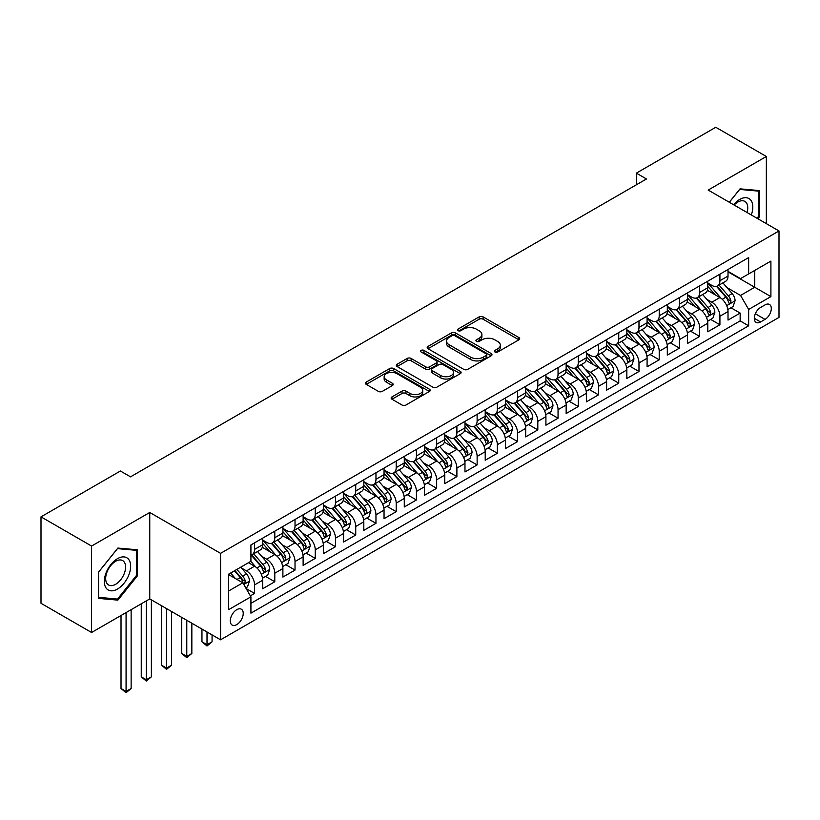 <?xml version="1.0" encoding="UTF-8"?>
<svg xmlns="http://www.w3.org/2000/svg" width="820" height="820" viewBox="0 0 820 820"><rect width="100%" height="100%" fill="white"/><g stroke="black" fill="none" stroke-linecap="round" stroke-linejoin="round"><path stroke-width="1.23" d="M494.983 352.005A1.968 1.138 0 0 0 497.76 352.005L518.865 339.818A2.808 1.619 0 0 0 519.685 338.67A2.808 1.619 0 0 0 518.865 337.532L483.123 316.889A2.808 1.619 0 0 0 479.146 316.889L458.042 329.076A1.968 1.138 0 0 0 457.468 329.876A1.968 1.138 0 0 0 458.042 330.675A1.968 1.138 0 0 0 460.83 330.675L463.556 329.097A8.989 5.186 0 0 1 476.266 329.097L479.249 330.819A8.989 5.186 0 0 1 481.883 334.488A8.989 5.186 0 0 1 479.249 338.158L476.512 339.736A1.968 1.138 0 0 0 475.938 340.536A1.968 1.138 0 0 0 476.512 341.345A1.968 1.138 0 0 0 479.3 341.345L482.027 339.767A8.989 5.186 0 0 1 494.737 339.767L497.719 341.489A8.989 5.186 0 0 1 500.343 345.159A8.989 5.186 0 0 1 497.719 348.818L494.983 350.396A1.968 1.138 0 0 0 494.409 351.206A1.968 1.138 0 0 0 494.983 352.005L494.983 350.396M236.754 624.614A9.153 5.289 120 0 0 242.74 616.548A9.153 5.289 120 0 0 241.336 609.209A9.153 5.289 120 0 0 236.754 609.66A9.153 5.289 120 0 0 230.768 617.737A9.153 5.289 120 0 0 232.173 625.066A9.153 5.289 120 0 0 236.754 624.614M391.96 396.921A2.808 1.619 0 0 0 391.14 398.069A2.808 1.619 0 0 0 391.96 399.217L401.995 405.008A2.808 1.619 0 0 0 405.961 405.008L429.393 391.478A2.808 1.619 0 0 0 430.223 390.33A2.808 1.619 0 0 0 429.393 389.182L393.651 368.549A2.808 1.619 0 0 0 389.674 368.549L366.243 382.079A2.808 1.619 0 0 0 365.423 383.217A2.808 1.619 0 0 0 366.243 384.365L378.358 391.365A2.808 1.619 0 0 0 382.325 391.365L392.36 385.574A2.808 1.619 0 0 0 393.18 384.426A2.808 1.619 0 0 0 392.36 383.278L386.353 379.814A7.513 4.336 0 0 1 384.149 376.739A7.513 4.336 0 0 1 388.793 372.731A7.513 4.336 0 0 1 396.972 373.674L420.506 387.265A7.513 4.336 0 0 1 422.71 390.33A7.513 4.336 0 0 1 418.077 394.338A7.513 4.336 0 0 1 409.887 393.395L405.961 391.13A2.808 1.619 0 0 0 401.995 391.13L391.96 396.921L391.96 399.217M149.752 512.469L91.584 546.058L41 516.856L41 603.294L91.584 632.497L149.752 598.918L220.57 639.805L220.57 553.356L149.752 512.469L149.752 598.918M766.351 223.655L766.351 156.487L708.183 190.066L779 230.953L220.57 553.356M766.351 156.487L715.768 127.274L636.361 173.133L636.361 184.808M41 516.856L120.417 471.008L130.534 476.84L646.478 178.965L636.361 173.133M463.751 369.348A2.808 1.619 0 0 0 467.728 369.348L491.159 355.818A2.808 1.619 0 0 0 491.979 354.67A2.808 1.619 0 0 0 491.159 353.522L455.418 332.889A2.808 1.619 0 0 0 451.441 332.889L428.009 346.419A2.808 1.619 0 0 0 427.189 347.557A2.808 1.619 0 0 0 428.009 348.705L463.751 369.348M421.941 352.426A1.968 1.138 0 0 1 423.94 352.702L423.94 350.376L460.276 371.357A2.808 1.619 0 0 1 461.106 372.495A2.808 1.619 0 0 1 460.276 373.643L436.845 387.173A2.808 1.619 0 0 1 432.868 387.173L397.126 366.54L407.15 360.79L407.15 358.453L397.126 364.244A2.808 1.619 0 0 0 396.306 365.392A2.808 1.619 0 0 0 397.126 366.54L397.126 364.244M407.15 360.79A2.808 1.619 0 0 1 411.127 360.79L411.127 358.453A2.808 1.619 0 0 0 407.15 358.453M411.127 358.453L425.621 366.827A2.808 1.619 0 0 0 429.598 366.827L436.25 362.983A2.808 1.619 0 0 0 437.07 361.835A2.808 1.619 0 0 0 436.25 360.687L421.152 351.975A1.968 1.138 0 0 1 420.578 351.175A1.968 1.138 0 0 1 421.798 350.13A1.968 1.138 0 0 1 423.94 350.376M250.366 595.853L254.559 593.424L246.164 588.576M241.387 567.952L246.471 570.884A11.449 6.611 60 0 1 254.559 584.896L262.656 580.232L262.656 588.75L274.792 581.749L265.588 576.429M261.621 556.268L266.695 559.199A11.449 6.611 60 0 1 274.792 573.221L282.89 568.547L282.89 577.075L295.026 570.064L285.821 564.744M281.854 544.582L286.928 547.514A11.449 6.611 60 0 1 295.026 561.536L303.123 556.862L303.123 565.39L315.259 558.379L306.055 553.069M302.088 532.908L307.162 535.839A11.449 6.611 60 0 1 315.259 549.851L323.357 545.187L323.357 553.715L335.493 546.704L326.288 541.384M322.321 521.223L327.395 524.154A11.449 6.611 60 0 1 335.493 538.176L343.58 533.502L343.58 542.03L355.726 535.019L346.522 529.71M342.555 509.538L347.629 512.48A11.449 6.611 60 0 1 355.726 526.491L363.813 521.817L363.813 530.345L375.96 523.334L366.755 518.025M362.788 497.863L367.862 500.794A11.449 6.611 60 0 1 375.96 514.806L384.047 510.142L384.047 518.67L396.193 511.659L386.989 506.34M383.022 486.178L388.096 489.109A11.449 6.611 60 0 1 396.193 503.131L404.28 498.457L404.28 506.985L416.427 499.974L407.222 494.665M403.255 474.493L408.329 477.435A11.449 6.611 60 0 1 416.427 491.446L424.514 486.772L424.514 495.3L436.66 488.289L427.456 482.98M423.479 462.818L428.563 465.75A11.449 6.611 60 0 1 436.66 479.761L444.747 475.098L444.747 483.626L456.894 476.615L447.679 471.295M443.712 451.133L448.796 454.065A11.449 6.611 60 0 1 456.894 468.087L464.981 463.413L464.981 471.941L477.127 464.93L467.912 459.62M463.946 439.448L469.03 442.39A11.449 6.611 60 0 1 477.127 456.402L485.214 451.728L485.214 460.256L497.361 453.245L488.146 447.935M484.179 427.773L489.263 430.705A11.449 6.611 60 0 1 497.361 444.727L505.448 440.053L505.448 448.581L517.594 441.57L508.379 436.25M504.413 416.088L509.497 419.02A11.449 6.611 60 0 1 517.594 433.042L525.681 428.368L525.681 436.896L537.817 429.885L528.613 424.575M524.646 404.404L529.73 407.345A11.449 6.611 60 0 1 537.817 421.357L545.915 416.683L545.915 425.211L558.051 418.21L548.846 412.89M544.88 392.729L549.964 395.66A11.449 6.611 60 0 1 558.051 409.682L566.149 405.008L566.149 413.536L578.284 406.525L569.08 401.205M565.113 381.044L570.197 383.975A11.449 6.611 60 0 1 578.284 397.997L586.382 393.323L586.382 401.851L598.518 394.84L589.313 389.531M585.347 369.369L590.431 372.3A11.449 6.611 60 0 1 598.518 386.312L606.615 381.638L606.615 390.166L618.751 383.165L609.547 377.846M605.58 357.684L610.664 360.615A11.449 6.611 60 0 1 618.751 374.637L626.849 369.963L626.849 378.491L638.985 371.481L629.78 366.161M625.814 345.999L630.898 348.93A11.449 6.611 60 0 1 638.985 362.952L647.082 358.279L647.082 366.806L659.218 359.795L650.014 354.486M646.047 334.324L651.131 337.256A11.449 6.611 60 0 1 659.218 351.267L667.316 346.593L667.316 355.121L679.452 348.121L670.247 342.801M666.281 322.639L671.365 325.571A11.449 6.611 60 0 1 679.452 339.593L687.549 334.919L687.549 343.447L699.685 336.436L690.481 331.116M686.514 310.954L691.598 313.886A11.449 6.611 60 0 1 699.685 327.908L707.783 323.234L707.783 331.762L719.919 324.751L719.919 316.223A11.449 6.611 -120 0 0 711.822 302.211L706.748 299.279M710.714 319.441L719.919 324.751M262.656 580.232A11.449 6.611 -120 0 0 254.559 566.21L248.491 562.704M282.89 568.547A11.449 6.611 -120 0 0 274.792 554.525L262.277 547.299M303.123 556.862A11.449 6.611 -120 0 0 295.026 542.85L282.51 535.624M323.357 545.187A11.449 6.611 -120 0 0 315.259 531.165L302.744 523.939M343.58 533.502A11.449 6.611 -120 0 0 335.493 519.48L322.978 512.264M363.813 521.817A11.449 6.611 -120 0 0 355.726 507.805L343.211 500.579M384.047 510.142A11.449 6.611 -120 0 0 375.96 496.12L363.444 488.894M404.28 498.457A11.449 6.611 -120 0 0 396.193 484.435L383.678 477.219M424.514 486.772A11.449 6.611 -120 0 0 416.427 472.761L403.911 465.534M444.747 475.098A11.449 6.611 -120 0 0 436.66 461.076L424.145 453.849M464.981 463.413A11.449 6.611 -120 0 0 456.894 449.391L444.378 442.175M485.214 451.728A11.449 6.611 -120 0 0 477.127 437.716L464.612 430.49M505.448 440.053A11.449 6.611 -120 0 0 497.361 426.031L484.845 418.805M525.681 428.368A11.449 6.611 -120 0 0 517.594 414.346L505.079 407.13M545.915 416.683A11.449 6.611 -120 0 0 537.817 402.671L525.312 395.445M566.149 405.008A11.449 6.611 -120 0 0 558.051 390.986L545.546 383.76M586.382 393.323A11.449 6.611 -120 0 0 578.284 379.301L565.779 372.085M606.615 381.638A11.449 6.611 -120 0 0 598.518 367.627L586.013 360.4M626.849 369.963A11.449 6.611 -120 0 0 618.751 355.941L606.246 348.715M647.082 358.279A11.449 6.611 -120 0 0 638.985 344.267L626.47 337.04M667.316 346.593A11.449 6.611 -120 0 0 659.218 332.582L646.703 325.356M687.549 334.919A11.449 6.611 -120 0 0 679.452 320.897L666.937 313.67M707.783 323.234A11.449 6.611 -120 0 0 699.685 309.222L687.17 301.996M765.039 304.896L760.591 307.469A8.866 5.125 120 0 0 754.789 315.28A8.866 5.125 120 0 0 756.153 322.393A8.866 5.125 120 0 0 760.591 321.952L765.039 319.38A8.866 5.125 120 0 0 770.831 311.559A8.866 5.125 120 0 0 769.478 304.456A8.866 5.125 120 0 0 765.039 304.896M220.57 639.805L779 317.391L779 230.953M228.657 590.974L242.822 582.794L250.92 596.816L250.92 613.165L748.65 325.806L748.65 309.447L740.552 295.436L726.981 287.594M250.92 596.816L228.657 609.66L228.657 574.154L250.92 561.3L250.92 544.951L748.65 257.582L748.65 273.941L770.902 261.088L770.902 296.604L748.65 309.447M262.656 540.042L266.695 542.379A11.449 6.611 60 0 0 272.424 542.942L280.512 538.268A11.449 6.611 -120 0 0 282.89 533.031L282.89 526.491M282.89 528.357L286.928 530.694A11.449 6.611 60 0 0 292.658 531.268L300.745 526.594A11.449 6.611 -120 0 0 303.123 521.356L303.123 514.806M303.123 516.682L307.162 519.019A11.449 6.611 60 0 0 312.891 519.583L320.979 514.909A11.449 6.611 -120 0 0 323.357 509.671L323.357 503.131M323.357 504.997L327.395 507.334A11.449 6.611 60 0 0 333.125 507.898L341.212 503.224A11.449 6.611 -120 0 0 343.58 497.986L343.58 491.446M343.58 493.312L347.629 495.649A11.449 6.611 60 0 0 353.358 496.223L361.446 491.549A11.449 6.611 -120 0 0 363.813 486.311L363.813 479.761M363.813 481.637L367.862 483.974A11.449 6.611 60 0 0 373.592 484.538L381.679 479.864A11.449 6.611 -120 0 0 384.047 474.626L384.047 468.087M384.047 469.952L388.096 472.289A11.449 6.611 60 0 0 393.825 472.853L401.913 468.189A11.449 6.611 -120 0 0 404.28 462.941L404.28 456.402M404.28 458.267L408.329 460.604A11.449 6.611 60 0 0 414.049 461.178L422.146 456.504A11.449 6.611 -120 0 0 424.514 451.266L424.514 444.717M424.514 446.592L428.563 448.929A11.449 6.611 60 0 0 434.282 449.493L442.38 444.819A11.449 6.611 -120 0 0 444.747 439.581L444.747 433.042M444.747 434.907L448.796 437.244A11.449 6.611 60 0 0 454.516 437.808L462.613 433.144A11.449 6.611 -120 0 0 464.981 427.896L464.981 421.357M464.981 423.233L469.03 425.559A11.449 6.611 60 0 0 474.749 426.133L482.847 421.459A11.449 6.611 -120 0 0 485.214 416.222L485.214 409.682M485.214 411.548L489.263 413.885A11.449 6.611 60 0 0 494.983 414.448L503.08 409.774A11.449 6.611 -120 0 0 505.448 404.537L505.448 397.997M505.448 399.863L509.497 402.2A11.449 6.611 60 0 0 515.216 402.763L523.314 398.1A11.449 6.611 -120 0 0 525.681 392.852L525.681 386.312M525.681 388.188L529.73 390.525A11.449 6.611 60 0 0 535.45 391.089L543.547 386.415A11.449 6.611 -120 0 0 545.915 381.177L545.915 374.637M545.915 376.503L549.964 378.84A11.449 6.611 60 0 0 555.683 379.404L563.781 374.73A11.449 6.611 -120 0 0 566.149 369.492L566.149 362.952M566.149 364.818L570.197 367.155A11.449 6.611 60 0 0 575.917 367.729L584.014 363.055A11.449 6.611 -120 0 0 586.382 357.807L586.382 351.267M586.382 353.143L590.431 355.48A11.449 6.611 60 0 0 596.15 356.044L604.248 351.37A11.449 6.611 -120 0 0 606.615 346.132L606.615 339.593M606.615 341.458L610.664 343.795A11.449 6.611 60 0 0 616.384 344.359L624.481 339.685A11.449 6.611 -120 0 0 626.849 334.447L626.849 327.908M626.849 329.773L630.898 332.11A11.449 6.611 60 0 0 636.617 332.684L644.715 328.01A11.449 6.611 -120 0 0 647.082 322.772L647.082 316.223M647.082 318.098L651.131 320.435A11.449 6.611 60 0 0 656.851 320.999L664.948 316.325A11.449 6.611 -120 0 0 667.316 311.087L667.316 304.548M667.316 306.413L671.365 308.75A11.449 6.611 60 0 0 677.084 309.314L685.171 304.64A11.449 6.611 -120 0 0 687.549 299.402L687.549 292.863M687.549 294.728L691.598 297.065A11.449 6.611 60 0 0 697.318 297.639L705.405 292.965A11.449 6.611 -120 0 0 707.783 287.728L707.783 281.178M250.92 603.356L740.152 320.897L740.152 313.076L728.016 320.077L728.016 311.559A11.449 6.611 -120 0 0 719.919 297.537L707.404 290.311M707.783 283.054L711.822 285.391A11.449 6.611 -120 0 0 717.551 285.954A11.449 6.611 -120 0 0 719.919 280.717L719.919 274.177M717.551 285.954L725.639 281.281A11.449 6.611 -120 0 0 728.016 276.043L728.016 269.503M254.559 542.85L254.559 549.39A11.449 6.611 60 0 1 252.191 554.627A11.449 6.611 60 0 1 250.92 555.089M252.191 554.627L260.278 549.953A11.449 6.611 -120 0 0 262.656 544.716L262.656 538.176M274.792 531.165L274.792 537.705A11.449 6.611 60 0 1 272.424 542.942M295.026 519.48L295.026 526.02A11.449 6.611 60 0 1 292.658 531.268M315.259 507.805L315.259 514.345A11.449 6.611 60 0 1 312.891 519.583M335.493 496.12L335.493 502.66A11.449 6.611 60 0 1 333.125 507.898M355.726 484.435L355.726 490.985A11.449 6.611 60 0 1 353.358 496.223M375.96 472.761L375.96 479.3A11.449 6.611 60 0 1 373.592 484.538M396.193 461.076L396.193 467.615A11.449 6.611 60 0 1 393.825 472.853M416.427 449.391L416.427 455.94A11.449 6.611 60 0 1 414.049 461.178M436.66 437.716L436.66 444.255A11.449 6.611 60 0 1 434.282 449.493M456.894 426.031L456.894 432.57A11.449 6.611 60 0 1 454.516 437.808M477.127 414.346L477.127 420.896A11.449 6.611 60 0 1 474.749 426.133M497.361 402.671L497.361 409.211A11.449 6.611 60 0 1 494.983 414.448M517.594 390.986L517.594 397.526A11.449 6.611 60 0 1 515.216 402.763M537.817 379.301L537.817 385.851A11.449 6.611 60 0 1 535.45 391.089M558.051 367.627L558.051 374.166A11.449 6.611 60 0 1 555.683 379.404M578.284 355.941L578.284 362.481A11.449 6.611 60 0 1 575.917 367.729M598.518 344.256L598.518 350.806A11.449 6.611 60 0 1 596.15 356.044M618.751 332.582L618.751 339.121A11.449 6.611 60 0 1 616.384 344.359M638.985 320.897L638.985 327.436A11.449 6.611 60 0 1 636.617 332.684M659.218 309.212L659.218 315.761A11.449 6.611 60 0 1 656.851 320.999M679.452 297.537L679.452 304.077A11.449 6.611 60 0 1 677.084 309.314M699.685 285.852L699.685 292.391A11.449 6.611 60 0 1 697.318 297.639M699.685 327.908L699.685 336.436M679.452 339.593L679.452 348.121M659.218 351.267L659.218 359.795M638.985 362.952L638.985 371.481M618.751 374.637L618.751 383.165M598.518 386.312L598.518 394.84M578.284 397.997L578.284 406.525M558.051 409.682L558.051 418.21M537.817 421.357L537.817 429.885M517.594 433.042L517.594 441.57M497.361 444.727L497.361 453.245M477.127 456.402L477.127 464.93M456.894 468.087L456.894 476.615M436.66 479.761L436.66 488.289M416.427 491.446L416.427 499.974M396.193 503.131L396.193 511.659M375.96 514.806L375.96 523.334M355.726 526.491L355.726 535.019M335.493 538.176L335.493 546.704M315.259 549.851L315.259 558.379M295.026 561.536L295.026 570.064M274.792 573.221L274.792 581.749M254.559 584.896L254.559 593.424M242.822 582.794L228.657 574.615M740.552 295.436L754.718 287.256L754.718 270.436L770.902 261.088M728.016 271.84L770.902 296.604M728.016 271.369L740.552 278.615L748.65 273.941M91.584 546.058L91.584 632.497M730.948 307.756L740.152 313.076M740.152 320.897L748.65 325.806M757.875 218.755L759.576 216.634L759.576 190.599L740.05 188.856L729.287 202.253M98.359 598.385L117.885 600.127L137.411 575.835L137.411 549.8L117.885 548.057L98.359 572.35L98.359 598.385M758.561 216.049L759.576 216.634M136.397 575.25L137.411 575.835M115.825 598.938L117.885 600.127M495.772 352.282L497.719 351.155A8.989 5.186 0 0 0 500.343 347.485L500.343 345.159M481.883 334.488L481.883 336.825A8.989 5.186 0 0 1 479.249 340.495L477.301 341.622M518.865 337.532L518.865 339.818L483.123 319.226A2.808 1.619 0 0 0 479.146 319.226L458.831 330.952M491.129 355.839L455.418 335.226A2.808 1.619 0 0 0 451.441 335.226L428.04 348.726M486.198 355.47A1.968 1.138 0 0 0 486.772 354.67A1.968 1.138 0 0 0 486.198 353.871L454.813 335.749A1.968 1.138 0 0 0 452.035 335.749L449.155 337.409A8.989 5.186 0 0 0 446.521 341.079A8.989 5.186 0 0 0 449.155 344.748L470.608 357.141A8.989 5.186 0 0 0 483.318 357.141L486.198 355.47L486.198 357.807A1.968 1.138 0 0 0 486.772 357.007L486.772 354.67M446.521 341.079L446.521 343.416A8.989 5.186 0 0 0 449.155 347.085L449.155 344.748M486.198 357.807L483.318 359.467A8.989 5.186 0 0 1 470.608 359.467L449.155 347.085M411.127 360.79L425.621 369.164A2.808 1.619 0 0 0 429.598 369.164L436.25 365.32A2.808 1.619 0 0 0 437.07 364.172L437.07 361.835M423.94 352.702L460.245 373.664M440.668 375.509A7.513 4.336 0 0 0 448.858 376.452A7.513 4.336 0 0 0 453.491 372.444A7.513 4.336 0 0 0 451.297 369.379L443.005 364.592A2.808 1.619 0 0 0 439.028 364.592L432.376 368.426A2.808 1.619 0 0 0 431.556 369.574A2.808 1.619 0 0 0 432.376 370.722L440.668 375.509L440.668 377.846A7.513 4.336 0 0 0 448.858 378.789A7.513 4.336 0 0 0 453.491 374.781L453.491 372.444M431.556 369.574L431.556 371.911A2.808 1.619 0 0 0 432.376 373.059L432.376 370.722M440.668 377.846L432.376 373.059M422.71 390.33L422.71 392.667A7.513 4.336 0 0 1 418.077 396.675A7.513 4.336 0 0 1 409.887 395.732L405.961 393.467A2.808 1.619 0 0 0 401.995 393.467L392.001 399.237M384.149 376.739L384.149 379.076A7.513 4.336 0 0 0 386.353 382.151L386.353 379.814M392.319 385.595L386.353 382.151M429.393 389.182L429.393 391.478L393.651 370.876A2.808 1.619 0 0 0 389.674 370.876L366.284 384.385M727.842 309.55L733.07 306.526L735.089 300.694A7.585 4.377 -120 0 0 732.137 293.57L722.891 282.869M721.046 298.275L710.079 285.585A21.894 12.638 -120 0 0 707.783 283.177M715.03 294.718L708.9 287.615A18.173 10.486 -120 0 0 707.783 286.395M716.516 286.364L725.864 297.188A7.585 4.377 60 0 1 728.57 302.416L729.123 303.318L730.149 303.164L730.999 301.012A7.585 4.377 -120 0 0 728.293 295.794L719.048 285.083M717.069 286.19L727.114 297.824A3.864 2.235 60 0 1 728.088 299.331L730.999 301.012M751.304 214.963A18.604 10.742 120 0 0 739.65 199.465A18.604 10.742 120 0 0 733.551 204.713M747.051 212.503A14.083 8.128 120 0 0 744.847 201.392A14.083 8.128 120 0 0 737.805 202.089A14.083 8.128 120 0 0 734.115 205.041M729.328 202.273L739.65 189.43L758.561 191.121L758.561 216.347L757.024 218.263M757.311 190.394L758.561 191.121M128.873 574.881A18.604 10.742 120 0 0 124.056 556.913A18.604 10.742 120 0 0 106.087 572.842A18.604 10.742 120 0 0 110.905 590.81A18.604 10.742 120 0 0 128.873 574.881M124.261 573.569A14.083 8.128 120 0 0 122.682 560.603A14.083 8.128 120 0 0 107.01 572.022A14.083 8.128 120 0 0 108.599 584.988A14.083 8.128 120 0 0 124.261 573.569M98.564 597.39L98.564 572.175L117.485 548.631L136.397 550.322L136.397 575.548L117.485 599.082L98.359 597.278M135.146 549.605L136.397 550.322M707.609 321.235L712.836 318.211L714.855 312.369A7.585 4.377 -120 0 0 711.903 305.255L702.668 294.544M700.813 309.96L689.845 297.26A21.894 12.638 -120 0 0 687.549 294.862M694.796 306.393L688.667 299.3A18.173 10.486 -120 0 0 687.549 298.07M696.282 298.049L705.63 308.873A7.585 4.377 60 0 1 708.336 314.101L708.89 314.993L709.915 314.849L710.766 312.697A7.585 4.377 -120 0 0 708.06 307.469L698.814 296.768M696.836 297.865L706.881 309.499A3.864 2.235 60 0 1 707.855 311.016L710.766 312.697M687.375 332.91L692.603 329.896L694.632 324.054A7.585 4.377 -120 0 0 691.67 316.93L682.435 306.229M680.579 321.635L669.612 308.945A21.894 12.638 -120 0 0 667.316 306.536M674.563 318.078L668.433 310.975A18.173 10.486 -120 0 0 667.316 309.755M676.049 309.724L685.407 320.558A7.585 4.377 60 0 1 688.103 325.776L688.656 326.678L689.681 326.534L690.532 324.371A7.585 4.377 -120 0 0 687.826 319.154L678.581 308.453M676.602 309.55L686.647 321.184A3.864 2.235 60 0 1 687.621 322.69L690.532 324.371M667.142 344.595L672.369 341.571L674.399 335.739A7.585 4.377 -120 0 0 671.436 328.615L662.201 317.914M660.346 333.32L649.378 320.63A21.894 12.638 -120 0 0 647.082 318.221M654.329 329.763L648.2 322.66A18.173 10.486 -120 0 0 647.082 321.44M655.816 321.409L665.174 332.233A7.585 4.377 60 0 1 667.87 337.461L668.423 338.363L669.448 338.209L670.299 336.056A7.585 4.377 -120 0 0 667.593 330.829L658.357 320.128M656.369 321.235L666.414 332.869A3.864 2.235 60 0 1 667.388 334.375L670.299 336.056M646.908 356.28L652.136 353.256L654.165 347.413A7.585 4.377 -120 0 0 651.213 340.3L641.968 329.589M640.112 345.005L629.145 332.305A21.894 12.638 -120 0 0 626.849 329.906M634.096 341.438L627.966 334.345A18.173 10.486 -120 0 0 626.849 333.115M635.582 333.094L644.94 343.918A7.585 4.377 60 0 1 647.636 349.135L648.189 350.037L649.214 349.894L650.065 347.741A7.585 4.377 -120 0 0 647.359 342.514L638.124 331.813M636.135 332.91L646.18 344.543A3.864 2.235 60 0 1 647.154 346.06L650.065 347.741M626.675 367.954L631.902 364.941L633.932 359.098A7.585 4.377 -120 0 0 630.98 351.975L621.734 341.274M619.879 356.679L608.911 343.99A21.894 12.638 -120 0 0 606.615 341.581M613.862 353.123L607.733 346.019A18.173 10.486 -120 0 0 606.615 344.8M615.348 344.769L624.707 355.603A7.585 4.377 60 0 1 627.402 360.82L627.956 361.722L628.981 361.579L629.832 359.416A7.585 4.377 -120 0 0 627.136 354.199L617.89 343.498M615.902 344.595L625.947 356.228A3.864 2.235 60 0 1 626.921 357.735L629.832 359.416M606.441 379.639L611.669 376.616L613.698 370.773A7.585 4.377 -120 0 0 610.746 363.66L601.501 352.959M599.645 368.364L588.678 355.675A21.894 12.638 -120 0 0 586.382 353.266M593.629 364.797L587.499 357.704A18.173 10.486 -120 0 0 586.382 356.485M595.115 356.454L604.473 367.278A7.585 4.377 60 0 1 607.169 372.505L607.722 373.397L608.747 373.254L609.598 371.101A7.585 4.377 -120 0 0 606.902 365.874L597.657 355.173M595.668 356.28L605.713 367.913A3.864 2.235 60 0 1 606.687 369.42L609.598 371.101M586.208 391.324L591.435 388.301L593.465 382.458A7.585 4.377 -120 0 0 590.513 375.345L581.267 364.633M579.412 380.049L568.444 367.35A21.894 12.638 -120 0 0 566.149 364.941M573.395 376.482L567.266 369.379A18.173 10.486 -120 0 0 566.149 368.159M574.892 368.139L584.24 378.963A7.585 4.377 60 0 1 586.946 384.18L587.489 385.082L588.514 384.939L589.365 382.786A7.585 4.377 -120 0 0 586.669 377.559L577.423 366.858M575.435 367.954L585.48 379.588A3.864 2.235 60 0 1 586.454 381.105L589.365 382.786M565.974 402.999L571.202 399.986L573.231 394.143A7.585 4.377 -120 0 0 570.279 387.019L561.034 376.318M559.178 391.724L548.221 379.035A21.894 12.638 -120 0 0 545.915 376.626M553.172 388.167L547.032 381.064A18.173 10.486 -120 0 0 545.915 379.844M554.658 379.814L564.006 390.638A7.585 4.377 60 0 1 566.712 395.865L567.255 396.767L568.28 396.624L569.131 394.461A7.585 4.377 -120 0 0 566.435 389.244L557.19 378.543M555.201 379.639L565.246 391.273A3.864 2.235 60 0 1 566.22 392.78L569.131 394.461M545.741 414.684L550.978 411.66L552.998 405.818A7.585 4.377 -120 0 0 550.046 398.704L540.8 388.003M538.945 403.409L527.988 390.72A21.894 12.638 -120 0 0 525.681 388.311M532.938 399.842L526.799 392.749A18.173 10.486 -120 0 0 525.681 391.529M534.425 391.499L543.773 402.323A7.585 4.377 60 0 1 546.479 407.55L547.022 408.442L548.047 408.298L548.898 406.146A7.585 4.377 -120 0 0 546.202 400.918L536.957 390.217M534.968 391.324L545.013 402.958A3.864 2.235 60 0 1 545.987 404.465L548.898 406.146M525.507 426.359L530.745 423.345L532.764 417.503A7.585 4.377 -120 0 0 529.812 410.379L520.567 399.678M518.712 415.094L507.754 402.394A21.894 12.638 -120 0 0 505.448 399.986M512.705 411.527L506.565 404.424A18.173 10.486 -120 0 0 505.448 403.204M514.191 403.184L523.539 414.008A7.585 4.377 60 0 1 526.245 419.225L526.788 420.127L527.813 419.983L528.674 417.831A7.585 4.377 -120 0 0 525.968 412.603L516.723 401.902M514.734 402.999L524.79 414.633A3.864 2.235 60 0 1 525.753 416.15L528.674 417.831M505.284 438.044L510.511 435.03L512.531 429.188A7.585 4.377 -120 0 0 509.579 422.064L500.333 411.363M498.478 426.769L487.521 414.079A21.894 12.638 -120 0 0 485.214 411.671M492.471 423.212L486.332 416.109A18.173 10.486 -120 0 0 485.214 414.889M493.958 414.858L503.306 425.682A7.585 4.377 60 0 1 506.012 430.91L506.565 431.812L507.58 431.668L508.441 429.506A7.585 4.377 -120 0 0 505.735 424.288L496.489 413.577M494.501 414.684L504.556 426.318A3.864 2.235 60 0 1 505.53 427.825L508.441 429.506M485.05 449.729L490.278 446.705L492.297 440.863A7.585 4.377 -120 0 0 489.345 433.749L480.1 423.048M478.244 438.454L467.287 425.764A21.894 12.638 -120 0 0 464.981 423.356M472.238 434.887L466.098 427.794A18.173 10.486 -120 0 0 464.981 426.574M473.724 426.543L483.072 437.367A7.585 4.377 60 0 1 485.778 442.595L486.332 443.487L487.346 443.343L488.207 441.191A7.585 4.377 -120 0 0 485.501 435.963L476.256 425.262M474.267 426.369L484.323 438.003A3.864 2.235 60 0 1 485.296 439.51L488.207 441.191M464.817 461.404L470.044 458.39L472.064 452.548A7.585 4.377 -120 0 0 469.112 445.424L459.866 434.723M458.011 450.139L447.054 437.439A21.894 12.638 -120 0 0 444.747 435.03M452.005 446.572L445.865 439.469A18.173 10.486 -120 0 0 444.747 438.249M453.491 438.228L462.839 449.053A7.585 4.377 60 0 1 465.545 454.27L466.098 455.172L467.123 455.028L467.974 452.876A7.585 4.377 -120 0 0 465.268 447.648L456.022 436.947M454.034 438.044L464.089 449.678A3.864 2.235 60 0 1 465.063 451.195L467.974 452.876M444.583 473.089L449.811 470.075L451.83 464.233A7.585 4.377 -120 0 0 448.878 457.109L439.633 446.408M437.777 461.814L426.82 449.124A21.894 12.638 -120 0 0 424.514 446.715M431.771 458.257L425.641 451.154A18.173 10.486 -120 0 0 424.514 449.934M433.257 449.903L442.605 460.727A7.585 4.377 60 0 1 445.311 465.955L445.865 466.857L446.89 466.713L447.74 464.55A7.585 4.377 -120 0 0 445.034 459.333L435.789 448.622M433.8 449.729L443.856 461.363A3.864 2.235 60 0 1 444.829 462.869L447.74 464.55M424.35 484.774L429.577 481.75L431.597 475.907A7.585 4.377 -120 0 0 428.645 468.794L419.399 458.093M417.544 473.499L406.587 460.799A21.894 12.638 -120 0 0 404.28 458.4M411.537 469.932L405.408 462.839A18.173 10.486 -120 0 0 404.28 461.619M413.024 461.588L422.372 472.412A7.585 4.377 60 0 1 425.078 477.64L425.631 478.531L426.656 478.388L427.507 476.235A7.585 4.377 -120 0 0 424.801 471.008L415.555 460.307M413.577 461.414L423.622 473.037A3.864 2.235 60 0 1 424.596 474.554L427.507 476.235M404.116 496.448L409.344 493.435L411.363 487.592A7.585 4.377 -120 0 0 408.411 480.469L399.166 469.768M397.31 485.184L386.353 472.484A21.894 12.638 -120 0 0 384.047 470.075M391.304 481.617L385.174 474.513A18.173 10.486 -120 0 0 384.047 473.294M392.79 473.273L402.138 484.097A7.585 4.377 60 0 1 404.844 489.314L405.398 490.216L406.423 490.073L407.273 487.92A7.585 4.377 -120 0 0 404.567 482.693L395.322 471.992M393.344 473.089L403.389 484.722A3.864 2.235 60 0 1 404.362 486.239L407.273 487.92M383.883 508.133L389.11 505.12L391.13 499.277A7.585 4.377 -120 0 0 388.178 492.154L378.932 481.453M377.087 496.858L366.12 484.169A21.894 12.638 -120 0 0 363.813 481.76M371.07 493.302L364.941 486.198A18.173 10.486 -120 0 0 363.813 484.979M372.557 484.948L381.905 495.772A7.585 4.377 60 0 1 384.611 500.999L385.164 501.901L386.189 501.758L387.04 499.595A7.585 4.377 -120 0 0 384.334 494.378L375.088 483.667M373.11 484.774L383.155 496.407A3.864 2.235 60 0 1 384.129 497.914L387.04 499.595M363.649 519.818L368.877 516.795L370.896 510.952A7.585 4.377 -120 0 0 367.944 503.839L358.699 493.138M356.854 508.543L345.886 495.844A21.894 12.638 -120 0 0 343.58 493.445M350.837 504.976L344.707 497.883A18.173 10.486 -120 0 0 343.58 496.664M352.323 496.633L361.671 507.457A7.585 4.377 60 0 1 364.377 512.684L364.931 513.576L365.956 513.433L366.806 511.28A7.585 4.377 -120 0 0 364.101 506.053L354.855 495.352M352.877 496.459L362.922 508.082A3.864 2.235 60 0 1 363.895 509.599L366.806 511.28M343.416 531.493L348.643 528.48L350.663 522.637A7.585 4.377 -120 0 0 347.711 515.513L338.465 504.812M336.62 520.218L325.653 507.529A21.894 12.638 -120 0 0 323.357 505.12M330.603 516.661L324.474 509.558A18.173 10.486 -120 0 0 323.357 508.338M332.09 508.308L341.438 519.142A7.585 4.377 60 0 1 344.144 524.359L344.697 525.261L345.722 525.118L346.573 522.965A7.585 4.377 -120 0 0 343.867 517.738L334.621 507.037M332.643 508.133L342.688 519.767A3.864 2.235 60 0 1 343.662 521.284L346.573 522.965M323.183 543.178L328.41 540.165L330.429 534.322A7.585 4.377 -120 0 0 327.477 527.198L318.232 516.497M316.387 531.903L305.419 519.214A21.894 12.638 -120 0 0 303.123 516.805M310.37 528.346L304.24 521.243A18.173 10.486 -120 0 0 303.123 520.023M311.856 519.993L321.204 530.817A7.585 4.377 60 0 1 323.91 536.044L324.464 536.946L325.489 536.803L326.339 534.64A7.585 4.377 -120 0 0 323.633 529.423L314.388 518.712M312.41 519.818L322.455 531.452A3.864 2.235 60 0 1 323.428 532.959L326.339 534.64M207.009 631.974L207.009 644.715L212.072 641.793L212.072 634.895M212.072 641.793L207.009 645.996L201.956 641.793L201.956 629.053M201.956 641.793L207.009 644.715L207.009 645.996M302.949 554.863L308.176 551.839L310.196 545.997A7.585 4.377 -120 0 0 307.244 538.883L297.998 528.172M296.153 543.588L285.186 530.889A21.894 12.638 -120 0 0 282.89 528.49M290.136 540.021L284.007 532.928A18.173 10.486 -120 0 0 282.89 531.708M291.623 531.678L300.971 542.502A7.585 4.377 60 0 1 303.677 547.729L304.23 548.621L305.255 548.477L306.106 546.325A7.585 4.377 -120 0 0 303.4 541.097L294.154 530.396M292.176 531.503L302.221 543.127A3.864 2.235 60 0 1 303.195 544.644L306.106 546.325M186.775 620.299L186.775 656.389L191.839 653.468L191.839 623.21M191.839 653.468L186.775 657.681L181.722 653.468L181.722 617.378M181.722 653.468L186.775 656.389L186.775 657.681M282.715 566.538L287.943 563.524L289.962 557.682A7.585 4.377 -120 0 0 287.01 550.558L277.765 539.857M275.92 555.263L264.952 542.573A21.894 12.638 -120 0 0 262.656 540.165M269.903 551.706L263.773 544.603A18.173 10.486 -120 0 0 262.656 543.383M271.389 543.352L280.737 554.187A7.585 4.377 60 0 1 283.443 559.404L283.997 560.306L285.022 560.162L285.872 558A7.585 4.377 -120 0 0 283.166 552.782L273.921 542.082M271.943 543.178L281.988 554.812A3.864 2.235 60 0 1 282.962 556.319L285.872 558M166.542 608.614L166.542 668.074L171.605 665.153L171.605 611.535M171.605 665.153L166.542 669.356L161.489 665.153L161.489 605.693M161.489 665.153L166.542 668.074L166.542 669.356M262.482 578.223L267.709 575.199L269.729 569.367A7.585 4.377 -120 0 0 266.777 562.243L257.531 551.542M255.686 566.948L250.848 561.341M249.669 563.391L248.88 562.479M251.156 555.037L260.504 565.861A7.585 4.377 60 0 1 263.21 571.089L263.763 571.991L264.788 571.837L265.639 569.685A7.585 4.377 -120 0 0 262.933 564.467L253.687 553.756M251.709 554.863L261.754 566.497A3.864 2.235 60 0 1 262.728 568.004L265.639 569.685M146.309 600.906L146.309 679.759L151.372 676.838L151.372 599.851M151.372 676.838L146.309 681.041L141.255 676.838L141.255 603.827M141.255 676.838L146.309 679.759L146.309 681.041M245.754 587.878L247.476 586.884L249.505 581.042A7.585 4.377 -120 0 0 246.543 573.928L240.731 567.184M235.299 578.448L230.615 573.026M229.436 575.066L228.657 574.164M234.458 570.802L240.28 577.547A7.585 4.377 60 0 1 242.976 582.774L243.53 583.666L244.555 583.522L245.405 581.37A7.585 4.377 -120 0 0 242.699 576.142L236.888 569.408M234.92 570.535L241.521 578.172A3.864 2.235 60 0 1 242.494 579.689L245.405 581.37M126.075 612.581L126.075 691.434L131.138 688.513L131.138 609.66M131.138 688.513L126.075 692.726L121.022 688.513L121.022 615.502M121.022 688.513L126.075 691.434L126.075 692.726M246.471 570.884L254.559 566.21M266.695 559.199L274.792 554.525M286.928 547.514L295.026 542.85M307.162 535.839L315.259 531.165M327.395 524.154L335.493 519.48M347.629 512.48L355.726 507.805M367.862 500.794L375.96 496.12M388.096 489.109L396.193 484.435M408.329 477.435L416.427 472.761M428.563 465.75L436.66 461.076M448.796 454.065L456.894 449.391M469.03 442.39L477.127 437.716M489.263 430.705L497.361 426.031M509.497 419.02L517.594 414.346M529.73 407.345L537.817 402.671M549.964 395.66L558.051 390.986M570.197 383.975L578.284 379.301M590.431 372.3L598.518 367.627M610.664 360.615L618.751 355.941M630.898 348.93L638.985 344.267M651.131 337.256L659.218 332.582M671.365 325.571L679.452 320.897M691.598 313.886L699.685 309.222M711.822 302.211L719.919 297.537M719.919 280.717L728.016 276.043M254.559 549.39L262.656 544.716M274.792 537.705L282.89 533.031M295.026 526.02L303.123 521.356M315.259 514.345L323.357 509.671M335.493 502.66L343.58 497.986M355.726 490.985L363.813 486.311M375.96 479.3L384.047 474.626M396.193 467.615L404.28 462.941M416.427 455.94L424.514 451.266M436.66 444.255L444.747 439.581M456.894 432.57L464.981 427.896M477.127 420.896L485.214 416.222M497.361 409.211L505.448 404.537M517.594 397.526L525.681 392.852M537.817 385.851L545.915 381.177M558.051 374.166L566.149 369.492M578.284 362.481L586.382 357.807M598.518 350.806L606.615 346.132M618.751 339.121L626.849 334.447M638.985 327.436L647.082 322.772M659.218 315.761L667.316 311.087M679.452 304.077L687.549 299.402M699.685 292.391L707.783 287.728M719.919 316.223L728.016 311.559M755.333 313.783L765.039 319.38M754.318 318.334L760.591 321.952M497.719 351.155L497.719 348.818M476.512 341.345L476.512 339.736M479.249 340.495L479.249 338.158M458.042 330.675L458.042 329.076M479.146 319.226L479.146 316.889M483.123 319.226L483.123 316.889M428.009 348.705L428.009 346.419M451.441 335.226L451.441 332.889M455.418 335.226L455.418 332.889M491.159 355.818L491.159 353.522M470.608 359.467L470.608 357.141M483.318 359.467L483.318 357.141M425.621 369.164L425.621 366.827M429.598 369.164L429.598 366.827M436.25 365.32L436.25 362.983M460.276 373.643L460.276 371.357M401.995 393.467L401.995 391.13M405.961 393.467L405.961 391.13M409.887 395.732L409.887 393.395M392.36 385.574L392.36 383.278M366.243 384.365L366.243 382.079M389.674 370.876L389.674 368.549M393.651 370.876L393.651 368.549M726.684 305.665L735.048 300.837M710.079 285.585L711.124 284.981M728.293 295.794L732.137 293.57M722.256 299.279L725.864 297.188M706.45 317.34L714.814 312.522M689.845 297.26L690.891 296.666M708.06 307.469L711.903 305.255M702.022 310.964L705.63 308.873M686.217 329.025L694.581 324.197M669.612 308.945L670.657 308.34M687.826 319.154L691.67 316.93M681.789 322.639L685.407 320.558M665.983 340.71L674.347 335.882M649.378 320.63L650.424 320.026M667.593 330.829L671.436 328.615M661.555 334.324L665.174 332.233M645.75 352.385L654.114 347.557M629.145 332.305L630.191 331.71M647.359 342.514L651.213 340.3M641.322 346.009L644.94 343.918M625.516 364.07L633.88 359.242M608.911 343.99L609.957 343.385M627.136 354.199L630.98 351.975M621.088 357.684L624.707 355.603M605.283 375.755L613.647 370.927M588.678 355.675L589.723 355.07M606.902 365.874L610.746 363.66M600.855 369.369L604.473 367.278M585.06 387.429L593.413 382.602M568.444 367.35L569.49 366.755M586.669 377.559L590.513 375.345M580.621 381.054L584.24 378.963M564.826 399.114L573.18 394.287M548.221 379.035L549.256 378.43M566.435 389.244L570.279 387.019M560.388 392.729L564.006 390.638M544.593 410.789L552.947 405.972M527.988 390.72L529.023 390.115M546.202 400.918L550.046 398.704M540.154 404.414L543.773 402.323M524.359 422.474L532.713 417.646M507.754 402.394L508.789 401.8M525.968 412.603L529.812 410.379M519.921 416.088L523.539 414.008M504.126 434.159L512.48 429.331M487.521 414.079L488.556 413.475M505.735 424.288L509.579 422.064M499.687 427.773L503.306 425.682M483.892 445.834L492.246 441.016M467.287 425.764L468.322 425.16M485.501 435.963L489.345 433.749M479.454 439.458L483.072 437.367M463.659 457.519L472.012 452.691M447.054 437.439L448.089 436.834M465.268 447.648L469.112 445.424M459.22 451.133L462.839 449.053M443.425 469.204L451.779 464.376M426.82 449.124L427.856 448.519M445.034 459.333L448.878 457.109M438.987 462.818L442.605 460.727M423.192 480.879L431.545 476.061M406.587 460.799L407.622 460.204M424.801 471.008L428.645 468.794M418.753 474.503L422.372 472.412M402.958 492.564L411.312 487.736M386.353 472.484L387.399 471.879M404.567 482.693L408.411 480.469M398.52 486.178L402.138 484.097M382.725 504.249L391.078 499.421M366.12 484.169L367.165 483.564M384.334 494.378L388.178 492.154M378.286 497.863L381.905 495.772M362.491 515.923L370.845 511.106M345.886 495.844L346.932 495.249M364.101 506.053L367.944 503.839M358.053 509.548L361.671 507.457M342.258 527.608L350.611 522.781M325.653 507.529L326.698 506.924M343.867 517.738L347.711 515.513M337.819 521.223L341.438 519.142M322.024 539.293L330.378 534.466M305.419 519.214L306.465 518.609M323.633 529.423L327.477 527.198M317.596 532.908L321.204 530.817M301.791 550.968L310.155 546.151M285.186 530.889L286.231 530.294M303.4 541.097L307.244 538.883M297.363 544.593L300.971 542.502M281.557 562.653L289.921 557.826M264.952 542.573L265.998 541.969M283.166 552.782L287.01 550.558M277.129 556.268L280.737 554.187M261.324 574.338L269.688 569.51M262.933 564.467L266.777 562.243M256.896 567.952L260.504 565.861M243.786 584.465L249.454 581.195M242.699 576.142L246.543 573.928M237 579.432L240.28 577.547"/></g></svg>
